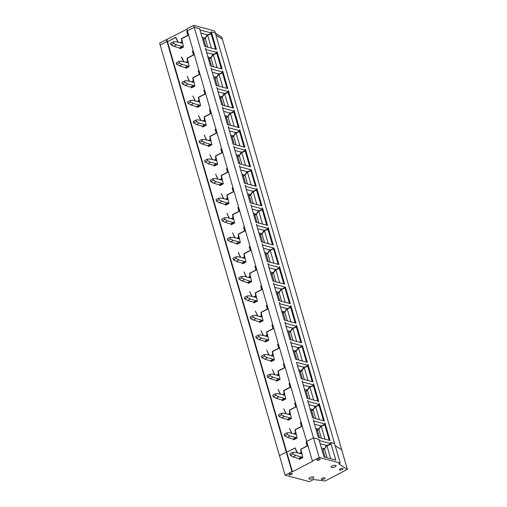 <?xml version="1.0" encoding="UTF-8"?>
<svg xmlns="http://www.w3.org/2000/svg" width="507" height="507" viewBox="0 0 507 507"><rect width="100%" height="100%" fill="white"/><g stroke="black" fill="none" stroke-linecap="round" stroke-linejoin="round"><path stroke-width="0.76" d="M205.677 49.623L205.335 48.45M206.558 52.665L213.853 54.331L217.25 52.557L217.034 51.416L222.148 69.015L210.405 65.891L205.519 48.355M212.896 54.35L210.861 57.703L207.788 56.885M208.187 58.254L209.258 58.539L210.861 57.703M207.509 34.641L207.642 35.091L205.227 38.405L203.706 39.204L205.867 46.644M203.706 39.204L203.846 38.843M319.283 440.672L319.131 439.398L313.497 437.902L194.206 27.308L199.612 28.741L204.72 46.34L216.464 49.464L211.356 31.865L215.272 32.911L211.229 31.833L211.571 33.006L199.999 30.071M319.473 440.57L330.862 443.6L330.52 442.427L334.563 443.505L214.708 30.952L193.636 25.35L194.206 27.308L187.4 30.857L194.206 27.308L199.84 28.804L200.183 29.976M318.333 437.383L313.218 419.783L313.789 421.019L325.183 424.048L324.962 422.908L330.076 440.507L318.333 437.383M302.457 345.844L307.35 362.296L295.606 359.171L290.498 341.579L291.069 342.814L302.457 345.844L299.054 347.618L298.103 347.631L296.069 350.983L292.989 350.166M268.007 263.431L268.349 264.603L279.737 267.633L279.515 266.492L284.63 284.091L272.886 280.967L267.823 263.526M274.059 248.081L278.951 264.534L267.208 261.416L262.094 243.816L262.664 245.052L274.059 248.081L270.656 249.856L269.699 249.869L267.664 253.221L264.591 252.404M250.965 204.771L255.845 222.307L267.588 225.431L262.48 207.838L262.696 208.979L251.307 205.943L250.781 204.872M256.643 224.328L256.986 225.501L268.374 228.53L268.159 227.39L273.273 244.982L261.53 241.858L256.46 224.424M301.671 342.745L296.557 325.145L296.779 326.286L285.39 323.257L284.814 322.027L289.928 339.62L301.671 342.745M285.416 287.184L290.308 303.642L278.565 300.518L273.457 282.919L274.027 284.154L285.416 287.184L282.012 288.958L281.062 288.971L279.027 292.33L275.954 291.512M279.37 302.533L279.706 303.706L291.1 306.735L290.879 305.594L295.993 323.193L284.25 320.069L279.18 302.628M222.56 107.015L222.903 108.187L234.291 111.217L234.076 110.076L239.19 127.669L227.447 124.551L222.377 107.11M216.882 87.458L221.762 104.993L233.505 108.118L228.397 90.525L228.613 91.666L217.224 88.636L216.698 87.559M205.861 49.528L217.25 52.557M216.083 85.442L227.827 88.567L222.712 70.967L222.934 72.108L211.546 69.079L210.969 67.849L216.083 85.442M251.333 169.87L256.231 186.329L244.488 183.204L239.374 165.605L239.944 166.841L251.333 169.87L247.929 171.645L246.979 171.664L244.944 175.016L241.871 174.199M228.245 126.566L233.125 144.102L244.868 147.226L239.754 129.627L239.976 130.768L228.581 127.739L228.055 126.661M238.803 163.653L250.547 166.778L245.439 149.178L245.654 150.319L234.266 147.29L233.695 146.054L238.803 163.653M245.287 185.22L245.622 186.392L257.017 189.422L256.796 188.281L261.91 205.88L250.166 202.756L245.096 185.315M319.157 403.325L324.391 420.956L312.648 417.831L307.54 400.232L308.11 401.468L319.499 404.497L319.157 403.325M296.747 362.366L308.142 365.395L307.92 364.254L313.034 381.847L301.291 378.729L296.563 362.461M302.09 380.744L306.969 398.28L318.713 401.405L313.599 383.805L313.82 384.946L302.432 381.917L301.906 380.839M207.87 34.698L207.997 35.154M215.614 49.236L211.127 33.785L207.699 35.287L211.425 48.121M186.912 31.662L187.501 31.193L186.874 31.516L188.008 35.427L181.626 38.76L183.534 46.993L180.131 48.767L179.953 48.165M215.9 35.065L222.415 39.216L215.9 35.065M166.423 39.546L166.993 41.504L160.187 45.053L166.993 41.504L167.481 41.637L166.993 41.504L286.278 452.098L279.477 455.647L159.616 43.101L186.931 29.235M175.891 37.442L167.481 41.637L175.821 37.284L178.268 42.366M185.638 67.716L185.809 68.318L189.212 66.544L187.305 58.311L193.687 54.978L192.597 51.213M181.576 56.993L183.952 61.917M330.558 442.554L335.837 460.077L324.011 456.934L318.897 439.341L313.497 437.902L319.176 457.453L312.375 461.002L306.691 441.451L313.497 437.902L306.691 441.451L186.836 28.899L193.636 25.35M297.558 452.96L295.106 447.877L286.772 452.231L166.911 39.679M301.329 452.459L299.219 453.391M301.114 452.402L300.714 449.234L307.071 445.919L306.203 442.256M299.244 458.759L299.422 459.367L302.825 457.593L300.911 449.354L307.299 446.027L306.158 442.11L306.792 441.787L305.994 442.199M178.02 42.296L175.644 37.372M291.633 433.346L289.427 428.326L291.88 433.409M295.651 432.908L293.54 433.84M295.435 432.851L295.036 429.683L301.392 426.368L300.524 422.705M293.566 439.208L293.737 439.81L297.14 438.035L295.232 429.803L301.614 426.469L300.309 422.648M243.322 263.475L242.378 263.222L245.096 261.802L246.009 262.043L242.619 263.843L242.441 263.241M240.508 257.372L238.303 252.359L240.755 257.436M244.526 256.935L242.416 257.867M244.311 256.878L243.911 253.709L250.268 250.395L249.4 246.738M246.015 262.068L244.108 253.83L250.496 250.502L249.184 246.681M236.763 243.69L236.934 244.292L240.337 242.517L238.429 234.278L244.811 230.951L243.506 227.13L244.583 230.843L238.227 234.158L238.632 237.327L236.737 238.315M234.83 237.821L232.624 232.808L235.077 237.884M231.959 224.373L231.015 224.119L233.733 222.7L234.652 222.941L232.751 214.727L239.133 211.4L237.827 207.578L238.905 211.292L232.548 214.607L232.947 217.776L231.053 218.764M234.659 222.966L231.255 224.74L231.078 224.138M229.145 218.27L226.94 213.257L229.392 218.333M249 283.026L248.056 282.773L250.775 281.353L251.694 281.6L249.793 273.387L256.174 270.054L254.869 266.232L255.946 269.946L249.59 273.267L249.989 276.429L248.094 277.424M251.7 281.619L248.297 283.394L248.119 282.792M246.187 276.923L243.981 271.91L246.434 276.987M265.161 341.445L265.338 342.054L268.742 340.279L266.828 332.041L273.216 328.713L271.91 324.892L272.988 328.606L266.631 331.92L267.031 335.089L265.136 336.078M263.228 335.583L261.023 330.57L263.475 335.647M259.483 321.894L259.66 322.503L263.057 320.722L261.149 312.489L267.531 309.156L266.226 305.334L267.309 309.055L260.953 312.369L261.352 315.538L259.457 316.526M257.55 316.032L255.344 311.013L257.797 316.095M254.685 302.578L253.734 302.324L256.46 300.905L257.372 301.152L255.471 292.938L261.853 289.605L260.547 285.783L261.625 289.497L255.268 292.818L255.674 295.987L253.773 296.975M257.379 301.171L253.975 302.945L253.804 302.343M251.871 296.475L249.666 291.462L252.118 296.544M226.28 204.815L225.336 204.568L228.055 203.149L228.968 203.389L225.577 205.189L225.4 204.581M223.467 198.719L221.261 193.699L223.714 198.782M227.485 198.281L225.374 199.213M227.269 198.224L226.87 195.056L233.226 191.741L232.358 188.078M228.974 203.415L227.066 195.176L233.454 191.842L232.143 188.021M205.037 94.036L203.744 90.265L205.05 94.087L198.668 97.414L200.576 105.652L197.172 107.427L196.995 106.825M195.062 100.956L192.856 95.943L195.309 101.02M199.086 100.519L196.97 101.451M198.871 100.462L198.465 97.293L204.822 93.979M199.352 74.485L198.231 70.625L199.371 74.535L192.983 77.863L194.897 86.101L191.494 87.876L191.316 87.267M189.384 81.405L187.178 76.386L189.631 81.469M193.401 80.968L191.291 81.9M193.186 80.911L192.787 77.742L199.143 74.428M183.705 61.854L181.329 56.93M187.723 61.417L185.613 62.348M187.508 61.36L187.108 58.191L193.465 54.876L192.381 51.156M202.68 126.376L202.851 126.978L206.254 125.204L204.346 116.965L210.728 113.638L209.423 109.816L210.5 113.53L204.144 116.844L204.549 120.013L202.654 121.002M200.747 120.508L198.541 115.495L200.994 120.571M220.602 185.264L219.651 185.011L222.377 183.591L223.289 183.838L221.388 175.625L227.77 172.291L226.464 168.47L227.542 172.184L221.185 175.504L221.591 178.673L219.696 179.662M223.295 183.857L219.892 185.632L219.721 185.03M217.788 179.167L215.583 174.148L218.035 179.231M214.036 165.478L214.214 166.081L217.617 164.306L215.709 156.074L222.091 152.74L220.786 148.919L221.863 152.632L215.507 155.953L215.912 159.116L214.011 160.111M212.103 159.61L209.898 154.597L212.351 159.68M209.239 146.162L208.295 145.908L211.013 144.489L211.926 144.736L208.535 146.529L208.358 145.927M206.425 140.059L204.22 135.046L206.672 140.122M210.443 139.621L208.333 140.553M210.228 139.564L209.828 136.396L216.185 133.081L215.317 129.424M211.932 144.755L210.025 136.522L216.413 133.189L215.101 129.367M272.931 354.697L270.814 355.629M272.715 354.64L272.31 351.471L278.666 348.157L277.804 344.5M270.846 361.003L271.017 361.605L274.42 359.831L272.512 351.592L278.894 348.265L277.589 344.443M268.906 355.134L266.707 350.122L269.154 355.198M289.972 413.357L287.856 414.289M289.757 413.294L289.351 410.131L295.708 406.81L294.84 403.154M287.881 419.657L288.058 420.259L291.462 418.484L289.554 410.252L295.936 406.918L294.63 403.097M285.948 413.788L283.749 408.775L286.195 413.858M284.288 393.8L282.177 394.731M284.072 393.743L283.673 390.574L290.029 387.259L289.161 383.603M282.203 400.105L282.38 400.707L285.783 398.933L283.869 390.701L290.257 387.367L288.952 383.546M280.27 394.237L278.064 389.224L280.517 394.3M284.56 367.765L283.267 363.994L284.573 367.816L278.191 371.143L280.098 379.382L276.702 381.156L276.524 380.554M274.591 374.686L272.386 369.673L274.838 374.749M278.609 374.248L276.499 375.18M278.394 374.191L277.994 371.023L284.351 367.708M312.375 461.002L312.863 461.136L292.45 471.783L286.772 452.231L286.278 452.098L279.477 455.647L285.156 475.205L291.962 471.649L286.278 452.098L286.772 452.231L294.935 447.973L297.311 452.897M285.156 475.205L309.409 481.65L313.491 479.521L325.145 480.966L347.384 469.362L341.699 449.81L335.19 445.659L341.699 449.81L221.844 37.258L215.329 33.107M187.926 62.108L186.842 62.665M207.167 35.338L207.699 35.287M205.227 38.405L207.769 47.151M212.237 72.216L218.58 73.902L219.531 73.883L222.934 72.108M218.58 73.902L216.54 77.254L213.466 76.437M213.865 77.805L214.936 78.091L216.54 77.254M213.194 54.192L213.32 54.642L210.912 57.956L209.385 58.755L211.546 66.195M209.385 58.755L209.53 58.4M221.299 68.787L216.806 53.336L213.377 54.838L217.11 67.672M213.548 54.255L213.681 54.705M193.604 81.659L192.527 82.223M212.845 54.889L213.377 54.838M210.912 57.956L213.453 66.702M217.921 91.767L224.259 93.453L225.209 93.44L228.613 91.666M224.259 93.453L222.224 96.805L219.144 95.988M219.544 97.357L220.615 97.642L222.224 96.805M218.872 73.749L219.005 74.193L216.59 77.508L215.063 78.306L217.224 85.746M215.063 78.306L215.209 77.951M226.978 88.338L222.491 72.888L219.056 74.39L222.788 87.229M219.227 73.807L219.36 74.256M199.283 101.21L198.205 101.774M218.523 74.44L219.056 74.39M216.59 77.508L219.132 86.253M223.6 111.318L229.937 113.004L230.894 112.991L234.291 111.217M229.937 113.004L227.903 116.356L224.829 115.539M225.222 116.908L226.299 117.193L227.903 116.356M224.55 93.301L224.683 93.744L222.269 97.065L220.748 97.857L222.909 105.298M220.748 97.857L220.887 97.502M232.656 107.896L228.169 92.439L224.74 93.941L228.467 106.781M224.912 93.358L225.038 93.808M204.967 120.761L203.884 121.325M224.208 93.991L224.74 93.941M222.269 97.065L224.81 105.805M229.278 130.869L235.622 132.555L236.573 132.542L239.976 130.768M235.622 132.555L233.581 135.908L230.508 135.09M230.907 136.465L231.978 136.751L233.581 135.908M230.235 112.852L230.362 113.295L227.954 116.616L226.426 117.409L228.587 124.855M226.426 117.409L226.572 117.054M238.341 127.447L233.847 111.996L230.419 113.492L234.152 126.332M230.59 112.909L230.723 113.359M210.646 140.312L209.568 140.876M229.886 113.549L230.419 113.492M227.954 116.616L230.489 125.356M234.963 150.421L241.3 152.106L242.251 152.094L245.654 150.319M241.3 152.106L239.266 155.465L236.186 154.648M236.585 156.017L237.656 156.302L239.266 155.465M235.913 132.403L236.04 132.853L233.632 136.168L232.105 136.96L234.266 144.406M232.105 136.96L232.25 136.605M244.019 146.998L239.532 131.547L236.097 133.043L239.83 145.883M236.268 132.46L236.401 132.916M216.324 159.863L215.247 160.427M235.565 133.1L236.097 133.043M233.632 136.168L236.173 144.913M242.264 175.568L243.341 175.853L244.944 175.016M241.592 151.954L241.725 152.404L239.31 155.719L237.789 156.517L239.95 163.957M237.789 156.517L237.929 156.156M249.698 166.55L245.211 151.099L241.782 152.601L245.508 165.434M241.947 152.011L242.08 152.468M222.009 179.421L220.925 179.979M240.641 169.978L246.979 171.664M241.243 152.651L241.782 152.601M239.31 155.719L241.852 164.464M246.32 189.529L252.663 191.215L253.614 191.196L257.017 189.422M252.663 191.215L250.623 194.568L247.549 193.75M247.948 195.119L249.019 195.404L250.623 194.568M247.277 171.505L247.403 171.955L244.995 175.27L243.468 176.068L245.629 183.509M243.468 176.068L243.613 175.714M255.382 186.101L250.889 170.65L247.46 172.152L251.193 184.985M247.631 171.569L247.765 172.019M227.687 198.972L226.61 199.53M246.928 172.203L247.46 172.152M244.995 175.27L247.53 184.016M252.004 209.08L258.342 210.766L259.292 210.754L262.696 208.979M258.342 210.766L256.308 214.119L253.227 213.301M253.627 214.67L254.698 214.955L256.308 214.119M252.955 191.057L253.082 191.507L250.673 194.821L249.146 195.62L251.307 203.06M249.146 195.62L249.292 195.265M261.061 205.652L256.574 190.201L253.139 191.703L256.872 204.543M253.31 191.12L253.443 191.57M233.366 218.523L232.288 219.087M252.606 191.754L253.139 191.703M250.673 194.821L253.215 203.567M257.683 228.632L264.02 230.317L264.971 230.305L268.374 228.53M264.02 230.317L261.986 233.67L258.912 232.852M259.305 234.221L260.383 234.507L261.986 233.67M258.633 210.614L258.766 211.058L256.352 214.379L254.831 215.171L256.992 222.611M254.831 215.171L254.97 214.816M266.739 225.209L262.252 209.752L258.824 211.254L262.55 224.094M258.988 210.671L259.121 211.121M239.044 238.075L237.967 238.639M258.285 211.305L258.824 211.254M256.352 214.379L258.893 223.118M264.99 253.779L266.061 254.064L267.664 253.221M264.318 230.165L264.445 230.609L262.037 233.93L260.509 234.722L262.67 242.162M260.509 234.722L260.655 234.367M272.424 244.761L267.93 229.31L264.502 230.805L268.235 243.645M264.673 230.222L264.806 230.672M244.729 257.626L243.652 258.19M263.361 248.183L269.699 249.869M263.97 230.862L264.502 230.805M262.037 233.93L264.572 242.669M269.046 267.734L275.383 269.42L276.334 269.407L279.737 267.633M275.383 269.42L273.349 272.779L270.269 271.955M270.668 273.33L271.739 273.615L273.349 272.779M269.997 249.717L270.123 250.16L267.715 253.481L266.188 254.273L268.349 261.72M266.188 254.273L266.333 253.918M278.102 264.312L273.609 248.861L270.18 250.357L273.913 263.196M270.351 249.774L270.485 250.23M250.407 277.177L249.33 277.741M269.648 250.414L270.18 250.357M267.715 253.481L270.256 262.227M276.347 292.881L277.424 293.166L279.027 292.33M275.675 269.268L275.808 269.718L273.393 273.032L271.872 273.831L274.034 281.271M271.872 273.831L272.012 273.469M283.781 283.863L279.294 268.412L275.865 269.908L279.591 282.748M276.03 269.325L276.163 269.781M256.086 296.728L255.008 297.292M274.724 287.285L281.062 288.971M275.326 269.965L275.865 269.908M273.393 273.032L275.935 281.778M280.403 306.843L286.74 308.529L287.697 308.51L291.1 306.735M286.74 308.529L284.706 311.881L281.632 311.064M282.031 312.432L283.102 312.718L284.706 311.881M281.36 288.819L281.486 289.269L279.078 292.583L277.551 293.382L279.712 300.822M277.551 293.382L277.697 293.021M289.459 303.414L284.972 287.963L281.543 289.465L285.276 302.299M281.715 288.876L281.841 289.332M261.77 316.286L260.693 316.843M281.011 289.516L281.543 289.465M279.078 292.583L281.613 301.329M286.087 326.394L292.425 328.08L293.376 328.061L296.779 326.286M292.425 328.08L290.391 331.432L287.311 330.615M287.71 331.984L288.781 332.269L290.391 331.432M287.038 308.37L287.165 308.82L284.757 312.135L283.229 312.933L285.39 320.373M283.229 312.933L283.375 312.578M295.144 322.965L290.65 307.515L287.222 309.017L290.955 321.856M287.393 308.433L287.526 308.883M267.449 335.837L266.371 336.401M286.689 309.067L287.222 309.017M284.757 312.135L287.298 320.88M293.388 351.535L294.466 351.82L296.069 350.983M292.716 327.928L292.85 328.371L290.435 331.686L288.908 332.484L291.075 339.924M288.908 332.484L289.053 332.129M300.822 342.517L296.335 327.066L292.907 328.568L296.633 341.407M293.071 327.985L293.204 328.435M273.127 355.388L272.05 355.952M291.766 345.945L298.103 347.631M292.368 328.618L292.907 328.568M290.435 331.686L292.976 340.431M297.444 365.496L303.782 367.182L304.739 367.169L308.142 365.395M303.782 367.182L301.747 370.535L298.674 369.717M299.073 371.092L300.144 371.371L301.747 370.535M298.401 347.479L298.528 347.922L296.113 351.243L294.592 352.035L296.753 359.476M294.592 352.035L294.732 351.681M306.501 362.074L302.014 346.617L298.585 348.119L302.318 360.959M298.756 347.536L298.883 347.986M278.812 374.939L277.735 375.503M298.053 348.176L298.585 348.119M296.113 351.243L298.655 359.983M303.129 385.047L309.466 386.733L310.417 386.721L313.82 384.946M309.466 386.733L307.426 390.086L304.352 389.268M304.751 390.644L305.822 390.929L307.426 390.086M304.08 367.03L304.206 367.474L301.798 370.794L300.271 371.587L302.432 379.033M300.271 371.587L300.417 371.232M312.185 381.625L307.692 366.174L304.263 367.67L307.996 380.51M304.434 367.087L304.568 367.537M284.49 394.49L283.413 395.054M303.731 367.727L304.263 367.67M301.798 370.794L304.339 379.534M308.807 404.599L315.145 406.284L316.095 406.272L319.499 404.497M315.145 406.284L313.111 409.643L310.031 408.826M310.43 410.195L311.501 410.48L313.111 409.643M309.758 386.581L309.891 387.031L307.476 390.346L305.949 391.144L308.117 398.584M305.949 391.144L306.095 390.783M317.864 401.176L313.377 385.726L309.948 387.221L313.675 400.061M310.113 386.638L310.246 387.094M290.169 414.042L289.091 414.606M309.409 387.278L309.948 387.221M307.476 390.346L310.018 399.091M314.486 424.156L320.823 425.842L321.78 425.823L325.183 424.048M320.823 425.842L318.789 429.195L315.715 428.377M316.115 429.746L317.186 430.031L318.789 429.195M315.443 406.132L315.569 406.582L313.155 409.897L311.634 410.695L313.795 418.136M311.634 410.695L311.773 410.334M323.542 420.728L319.055 405.277L315.627 406.779L319.353 419.612M315.798 406.189L315.924 406.646M295.854 433.599L294.776 434.157M315.094 406.829L315.627 406.779M313.155 409.897L315.696 418.643M320.171 443.707L326.508 445.393L327.459 445.374L330.862 443.6M326.508 445.393L324.467 448.746L321.394 447.928M322.769 449.633L324.467 448.746M321.121 425.684L321.248 426.134L318.84 429.448L317.312 430.247L319.473 437.687M317.312 430.247L317.458 429.892M329.227 440.279L324.733 424.828L321.305 426.33L325.038 439.163M321.476 425.747L321.609 426.197M301.532 453.15L300.455 453.714M320.773 426.381L321.305 426.33M318.84 429.448L321.381 438.194M182.45 43.26L181.278 43.146M180.841 48.399L179.89 48.146L182.615 46.726L182.324 46.454L176.48 44.863L173.724 43.374L173.274 41.808L175.549 41.656L181.531 43.013M182.615 46.726L183.528 46.974M179.89 48.146L173.755 46.283L171.005 44.793L170.548 43.228L173.274 41.808M173.724 43.374L171.005 44.793M176.48 44.863L173.755 46.283M182.324 46.454L179.598 47.873M188.129 62.811L186.963 62.697M186.519 67.951L185.568 67.704L188.293 66.284L188.002 66.005L182.159 64.414L179.408 62.925L178.952 61.36L181.227 61.208L187.216 62.564M188.293 66.284L189.206 66.525M185.568 67.704L179.44 65.834L176.683 64.345L176.233 62.779L178.952 61.36M179.408 62.925L176.683 64.345M182.159 64.414L179.44 65.834M188.002 66.005L185.283 67.425M193.807 82.362L192.641 82.248M192.197 87.502L191.253 87.255L193.972 85.835L193.68 85.556L187.844 83.966L185.087 82.476L184.63 80.911L186.912 80.759L192.894 82.115M193.972 85.835L194.884 86.076M191.253 87.255L185.118 85.385L182.368 83.896L181.912 82.33L184.63 80.911M185.087 82.476L182.368 83.896M187.844 83.966L185.118 85.385M193.68 85.556L190.962 86.976M199.492 101.913L198.319 101.799M197.882 107.059L196.931 106.806L199.65 105.386L199.365 105.107L193.522 103.517L190.765 102.027L190.315 100.468L192.59 100.31L198.573 101.673M199.65 105.386L200.569 105.627M196.931 106.806L190.797 104.943L188.046 103.447L187.59 101.888L190.315 100.468M190.765 102.027L188.046 103.447M193.522 103.517L190.797 104.943M199.365 105.107L196.64 106.527M205.17 121.465L204.004 121.357M203.56 126.611L202.61 126.357L205.335 124.937L205.043 124.665L199.2 123.074L196.45 121.585L195.994 120.02L198.269 119.867L204.258 121.224M205.335 124.937L206.248 125.178M202.61 126.357L196.482 124.494L193.725 123.005L193.275 121.439L195.994 120.02M196.45 121.585L193.725 123.005M199.2 123.074L196.482 124.494M205.043 124.665L202.325 126.085M210.849 141.016L209.683 140.908M211.013 144.489L204.885 142.625L202.128 141.136L201.672 139.571L203.953 139.419L209.936 140.775M208.295 145.908L202.16 144.045L199.409 142.556L198.953 140.99L201.672 139.571M202.128 141.136L199.409 142.556M204.885 142.625L202.16 144.045M210.722 144.216L208.003 145.636M216.527 160.567L215.361 160.459M214.917 165.713L213.973 165.459L216.692 164.04L216.407 163.767L210.563 162.177L207.807 160.687L207.357 159.122L209.632 158.97L215.614 160.326M216.692 164.04L217.611 164.287M213.973 165.459L207.838 163.596L205.088 162.107L204.632 160.542L207.357 159.122M207.807 160.687L205.088 162.107M210.563 162.177L207.838 163.596M216.407 163.767L213.681 165.187M222.212 180.124L221.046 180.01M222.377 183.591L216.242 181.728L213.491 180.238L213.035 178.673L215.31 178.521L221.293 179.877M219.651 185.011L213.523 183.147L210.766 181.658L210.316 180.093L213.035 178.673M213.491 180.238L210.766 181.658M216.242 181.728L213.523 183.147M222.085 183.319L219.366 184.738M227.89 199.676L226.724 199.562M228.055 203.149L221.927 201.279L219.17 199.79L218.713 198.224L220.995 198.072L226.978 199.428M225.336 204.568L219.201 202.699L216.451 201.209L215.995 199.644L218.713 198.224M219.17 199.79L216.451 201.209M221.927 201.279L219.201 202.699M227.763 202.87L225.045 204.289M233.569 219.227L232.402 219.113M233.733 222.7L227.605 220.83L224.848 219.341L224.398 217.776L226.673 217.623L232.656 218.986M231.015 224.119L224.88 222.25L222.129 220.76L221.673 219.201L224.398 217.776M224.848 219.341L222.129 220.76M227.605 220.83L224.88 222.25M233.448 222.421L230.723 223.84M239.253 238.778L238.087 238.67M237.644 243.924L236.693 243.671L239.418 242.251L239.127 241.972L233.283 240.388L230.533 238.892L230.077 237.333L232.352 237.181L238.334 238.537M239.418 242.251L240.331 242.492M236.693 243.671L230.565 241.807L227.808 240.312L227.358 238.753L230.077 237.333M230.533 238.892L227.808 240.312M233.283 240.388L230.565 241.807M239.127 241.972L236.408 243.392M244.932 258.329L243.766 258.221M245.096 261.802L238.962 259.939L236.211 258.45L235.755 256.884L238.03 256.732L244.019 258.088M242.378 263.222L236.243 261.358L233.493 259.869L233.036 258.304L235.755 256.884M236.211 258.45L233.493 259.869M238.962 259.939L236.243 261.358M244.805 261.53L242.086 262.949M250.61 277.88L249.444 277.773M250.775 281.353L244.647 279.49L241.89 278.001L241.44 276.435L243.715 276.283L249.698 277.64M248.056 282.773L241.921 280.91L239.171 279.42L238.715 277.855L241.44 276.435M241.89 278.001L239.171 279.42M244.647 279.49L241.921 280.91M250.49 281.081L247.765 282.5M256.295 297.438L255.129 297.324M256.46 300.905L250.325 299.041L247.574 297.552L247.118 295.987L249.393 295.835L255.376 297.191M253.734 302.324L247.606 300.461L244.849 298.972L244.393 297.406L247.118 295.987M247.574 297.552L244.849 298.972M250.325 299.041L247.606 300.461M256.168 300.632L253.449 302.052M261.973 316.989L260.807 316.875M260.364 322.129L259.419 321.882L262.138 320.462L261.846 320.183L256.003 318.592L253.253 317.103L252.797 315.538L255.072 315.386L261.061 316.742M262.138 320.462L263.051 320.703M259.419 321.882L253.285 320.012L250.534 318.523L250.078 316.957L252.797 315.538M253.253 317.103L250.534 318.523M256.003 318.592L253.285 320.012M261.846 320.183L259.128 321.603M267.652 336.54L266.486 336.426M266.042 341.686L265.098 341.433L267.816 340.013L267.531 339.734L261.688 338.144L258.931 336.654L258.481 335.089L260.756 334.937L266.739 336.299M267.816 340.013L268.735 340.254M265.098 341.433L258.963 339.563L256.212 338.074L255.756 336.509L258.481 335.089M258.931 336.654L256.212 338.074M261.688 338.144L258.963 339.563M267.531 339.734L264.806 341.154M273.336 356.091L272.164 355.977M271.727 361.238L270.776 360.984L273.501 359.564L273.21 359.286L267.366 357.695L264.616 356.206L264.16 354.647L266.435 354.494L272.417 355.851M273.501 359.564L274.414 359.805M270.776 360.984L264.648 359.121L261.891 357.625L261.435 356.066L264.16 354.647M264.616 356.206L261.891 357.625M267.366 357.695L264.648 359.121M273.21 359.286L270.491 360.705M279.015 375.643L277.849 375.535M277.405 380.789L276.461 380.535L279.18 379.116L278.888 378.843L273.045 377.252L270.294 375.763L269.838 374.198L272.113 374.046L278.102 375.402M279.18 379.116L280.092 379.356M276.461 380.535L270.326 378.672L267.569 377.183L267.119 375.617L269.838 374.198M270.294 375.763L267.569 377.183M273.045 377.252L270.326 378.672M278.888 378.843L276.169 380.263M284.693 395.194L283.527 395.086M283.083 400.34L282.139 400.086L284.858 398.667L284.573 398.394L278.73 396.804L275.973 395.314L275.523 393.749L277.798 393.597L283.781 394.953M284.858 398.667L285.777 398.914M282.139 400.086L276.004 398.223L273.254 396.734L272.798 395.168L275.523 393.749M275.973 395.314L273.254 396.734M278.73 396.804L276.004 398.223M284.573 398.394L281.848 399.814M290.378 414.751L289.205 414.637M288.768 419.891L287.818 419.638L290.543 418.218L290.251 417.945L284.408 416.355L281.658 414.865L281.201 413.3L283.476 413.148L289.459 414.504M290.543 418.218L291.455 418.465M287.818 419.638L281.689 417.774L278.932 416.285L278.476 414.72L281.201 413.3M281.658 414.865L278.932 416.285M284.408 416.355L281.689 417.774M290.251 417.945L287.526 419.365M296.056 434.303L294.89 434.188M294.447 439.442L293.496 439.195L296.221 437.769L295.93 437.497L290.086 435.906L287.336 434.417L286.88 432.851L289.155 432.699L295.144 434.055M296.221 437.769L297.134 438.016M293.496 439.195L287.368 437.326L284.611 435.836L284.161 434.271L286.88 432.851M287.336 434.417L284.611 435.836M290.086 435.906L287.368 437.326M295.93 437.497L293.211 438.916M301.735 453.854L300.569 453.74M300.125 458.993L299.181 458.746L301.899 457.327L301.614 457.048L295.771 455.457L293.014 453.968L292.564 452.402L294.84 452.25L300.822 453.607M301.899 457.327L302.818 457.568M299.181 458.746L293.046 456.877L290.296 455.387L289.839 453.822L292.564 452.402M293.014 453.968L290.296 455.387M295.771 455.457L293.046 456.877M301.614 457.048L298.889 458.467M211.571 33.006L208.168 34.78L207.217 34.793L200.88 33.107M179.928 42.797L181.829 41.802L181.424 38.64L187.78 35.319L186.703 31.605M181.164 43.114L182.241 42.55M207.217 34.793L205.183 38.152L203.478 39.039M202.103 37.334L205.183 38.152M291.633 474.381A1.736 0.602 163.8 0 0 292.324 473.633A1.736 0.602 163.8 0 0 289.674 473.855A1.736 0.602 163.8 0 0 288.984 474.603A1.736 0.602 163.8 0 0 289.96 474.863A1.736 0.602 163.8 0 0 291.633 474.381M312.844 478.412A2.605 0.906 163.8 0 0 313.877 477.29A2.605 0.906 163.8 0 0 309.904 477.632A2.605 0.906 163.8 0 0 308.871 478.741A2.605 0.906 163.8 0 0 310.335 479.14A2.605 0.906 163.8 0 0 312.844 478.412M335.127 466.789A2.605 0.906 163.8 0 0 336.154 465.667A2.605 0.906 163.8 0 0 332.186 466.003A2.605 0.906 163.8 0 0 331.153 467.118A2.605 0.906 163.8 0 0 332.617 467.511A2.605 0.906 163.8 0 0 335.127 466.789M324.284 478.906A1.952 0.678 163.8 0 0 325.057 478.063A1.952 0.678 163.8 0 0 322.078 478.323A1.952 0.678 163.8 0 0 321.305 479.153A1.952 0.678 163.8 0 0 322.401 479.451A1.952 0.678 163.8 0 0 324.284 478.906M342.307 469.501A1.952 0.678 163.8 0 0 343.081 468.658A1.952 0.678 163.8 0 0 340.108 468.918A1.952 0.678 163.8 0 0 339.329 469.748A1.952 0.678 163.8 0 0 340.431 470.046A1.952 0.678 163.8 0 0 342.307 469.501M319.53 459.824A1.736 0.602 163.8 0 0 320.215 459.076A1.736 0.602 163.8 0 0 317.572 459.304A1.736 0.602 163.8 0 0 316.881 460.045A1.736 0.602 163.8 0 0 317.857 460.312A1.736 0.602 163.8 0 0 319.53 459.824M330.722 442.484L334.563 443.505L340.241 463.056L319.176 457.453M340.241 463.056L338.727 463.848L347.384 469.362M292.45 471.783L291.962 471.649M326.8 445.241L326.99 445.881L330.418 444.379L330.279 443.904M327.154 445.298L327.288 445.748M327.059 457.745L324.518 448.999L326.451 445.932M326.99 445.881L330.716 458.721M324.518 448.999L323.136 449.443M322.991 449.798L325.158 457.238"/></g></svg>
